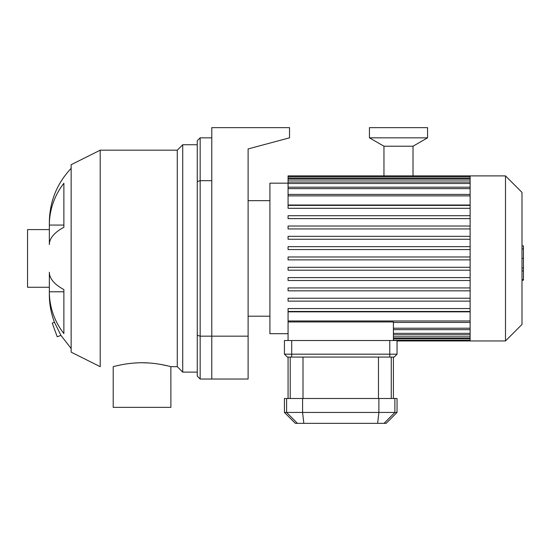 <?xml version="1.0" encoding="UTF-8"?>
<svg xmlns="http://www.w3.org/2000/svg" width="551" height="551" viewBox="0 0 551 551"><rect width="100%" height="100%" fill="white"/><g stroke="black" fill="none" stroke-linecap="round" stroke-linejoin="round"><path stroke-width="0.83" d="M197.258 140.739L197.258 181.548L200.165 180.687L200.165 137.833L197.258 140.739M197.258 181.548L197.258 335.304L200.165 336.165L200.165 180.687L211.784 180.687L211.784 336.165L200.165 336.165L200.165 379.026L197.258 376.119L197.258 335.304M211.784 137.833L200.165 137.833M248.108 336.165L211.784 336.165L211.784 379.026L248.108 379.026L248.108 148.928L289.523 137.833L289.523 127.66L211.784 127.66L211.784 379.026L200.165 379.026M54.466 322.294L52.249 323.1L57.221 336.751L60.947 335.394L54.466 322.294C51.036 313.182 49.328 303.925 49.342 294.537L49.342 291.789L63.875 291.789L63.875 289.564L63.875 333.596A77.739 71.823 180 0 1 49.342 291.789L49.342 272.242A77.739 29.747 0 0 0 63.875 289.564M63.875 227.294A77.739 29.747 180 0 0 49.342 244.61L49.342 225.07A77.739 71.823 0 0 1 63.875 183.263L63.875 227.294L63.875 225.07L49.342 225.07L49.342 222.322C49.631 201.508 56.898 183.517 71.141 168.344M148.66 362.971L142.041 362.758C126.585 362.675 112.852 366.801 113.203 366.677L113.203 407.354L170.886 407.354L170.865 366.67M142.041 362.758C157.503 362.675 171.237 366.801 170.886 366.677L177.277 366.677L182.725 372.125L197.258 372.125M170.817 366.656L169.763 366.381M168.337 366.022L160.995 364.466M155.444 363.619L151.628 363.199M137.564 362.861L134.079 363.068M130.67 363.378L127.309 363.798M122.77 364.528L122.288 364.617M120.428 364.976L115.889 365.988M100.199 150.182L71.141 164.708L71.141 352.144L100.199 366.677L100.199 150.182L177.277 150.182L177.277 366.677M177.277 150.182L182.725 144.734L182.725 372.125M71.141 348.514L60.947 335.394M49.342 229.588L27.55 229.588L27.55 287.271L49.342 287.271M470.127 268.929L470.127 340.959L505.494 340.959L505.494 175.9L470.127 175.9L470.127 268.929M505.494 175.9L521.997 192.402L521.997 324.449L505.494 340.959M470.127 311.832L288.07 311.832L288.07 321.942L393.407 321.942L393.407 340.518M288.07 321.942L288.07 340.518M288.07 259.879L470.127 259.879L288.07 259.879L288.07 256.973L470.127 256.973M288.07 183.166L269.907 183.166L269.907 333.692L288.07 333.692M470.127 205.02L288.07 205.02L288.07 175.9L470.127 175.9M470.127 308.553L288.07 308.553L288.07 311.46L470.127 311.46M470.127 298.236L288.07 298.236L288.07 301.142L470.127 301.142M470.127 287.925L288.07 287.925L288.07 290.832L470.127 290.832M470.127 277.608L288.07 277.608L288.07 280.514L470.127 280.514M470.127 267.29L288.07 267.29L288.07 270.197L470.127 270.197M470.127 208.299L288.07 208.299L288.07 205.392L470.127 205.392M470.127 218.616L288.07 218.616L288.07 215.71L470.127 215.71M470.127 228.934L288.07 228.934L288.07 226.027L470.127 226.027M470.127 239.251L288.07 239.251L288.07 236.345L470.127 236.345M470.127 249.562L288.07 249.562L288.07 246.655L470.127 246.655M521.997 245.884L523.45 245.884L523.45 270.968L521.997 270.968M523.45 267.958L521.997 267.958M523.45 270.968L523.45 279.674L521.997 279.674M523.45 279.674L523.45 280.197L521.997 280.197M284.433 354.176L287.34 357.082L284.433 354.176L291.699 354.176L291.699 340.518L284.433 340.518L284.433 354.176M287.34 357.082L394.137 357.082L397.044 354.176L394.137 357.082M291.699 340.518L397.044 340.518L397.044 354.176L291.699 354.176L291.699 357.082M384.047 423.34L386.141 423.34L397.044 412.444L284.433 412.444L295.336 423.34L384.047 423.34L394.874 412.444L394.874 398.497L284.433 398.497L284.433 412.444M397.044 412.444L397.044 398.497L394.874 398.497M383.964 176.561L383.964 146.222L413.023 146.222L427.555 137.833L427.555 127.66L369.432 127.66L369.432 137.833L427.555 137.833M383.964 146.222L369.432 137.833M470.127 333.362L393.407 333.362M470.127 336.833L393.407 336.833M470.127 338.844L393.407 338.844M470.127 195.874L288.07 195.874M470.127 188.635L288.07 188.635M470.127 183.49L288.07 183.49M470.127 180.019L288.07 180.019M470.127 178.007L288.07 178.007M470.127 320.978L288.07 320.978M470.127 328.217L393.407 328.217M523.45 258.453L521.997 258.453M523.45 248.9L521.997 248.9M389.777 357.082L389.777 340.518M297.43 423.34L286.603 412.444L286.603 398.497M378.888 398.497L378.888 412.444L377.649 423.34M303.828 423.34L302.589 412.444L302.589 398.497M391.265 398.497L391.265 357.082M378.475 357.082L378.475 398.497M303.002 398.497L303.002 357.082M290.212 357.082L290.212 398.497M182.725 144.734L197.258 144.734M470.127 334.815L393.407 334.815M470.127 338.286L393.407 338.286M470.127 340.298L393.407 340.298M470.127 340.959L397.044 340.959M288.07 194.42L470.127 194.42M288.07 187.188L470.127 187.188M288.07 182.037L470.127 182.037M288.07 178.565L470.127 178.565M288.07 176.561L470.127 176.561M470.127 322.431L393.407 322.431M470.127 329.67L393.407 329.67M248.108 316.198L269.907 316.198M248.108 200.66L269.907 200.66M393.407 357.082L393.407 398.497M288.07 357.082L288.07 398.497M413.023 176.561L413.023 146.222"/></g></svg>
